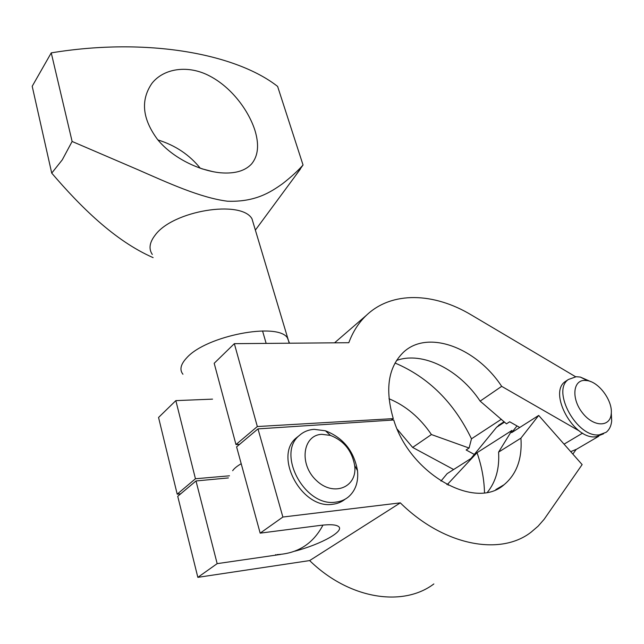 <?xml version="1.0" encoding="UTF-8"?>
<svg xmlns="http://www.w3.org/2000/svg" width="644" height="644" viewBox="0 0 644 644"><rect width="100%" height="100%" fill="white"/><g stroke="black" fill="none" stroke-linecap="round" stroke-linejoin="round"><path stroke-width="0.97" d="M395.03 363.023C428.461 377.231 453.948 402.5 471.489 438.822L469.082 448.047L431.424 434.547C419.96 417.666 405.817 405.728 388.992 398.741M501.386 419.244L471.489 438.822M396.543 360.455C422.528 351.028 459.309 369.616 480.142 401.123L506.474 423.841L509.662 421.78L519.756 427.479M474.306 454.431L466.135 449.963L469.082 448.047M453.642 469.524L412.643 447.427L431.424 434.547M412.643 447.427L397.284 429.266M570.697 451.653L576.573 449.23L598.703 436.286M239.632 444.312L235.978 444.561L214.186 363.288L234.344 343.663L348.807 342.713C352.928 331.644 358.813 322.491 366.46 315.254C391.922 290.959 433.943 292.505 471.303 314.94L575.607 376.748M229.481 475.811L195.446 478.758L175.844 400.624L212.536 399.135M180.698 493.819L177.197 494.149L158.553 417.473L175.844 400.624M235.978 444.561L257.334 426.545L234.344 343.663M579.415 431.045L501.684 386.352C476.206 347.535 427.833 329.261 403.474 352.228C388.211 367.128 384.814 389.266 393.283 418.624L257.334 426.545M480.142 401.123L501.684 386.352M391.19 420.154L393.283 418.624M177.197 494.149L195.446 478.758M538.69 415.428L520.916 438.153C522.332 458.617 516.713 474.145 504.051 484.739C475.224 510.773 409.866 474 393.734 419.985L257.986 428.888L282.877 517.035L400.318 502.859C443.619 545.677 500.364 556.255 531.139 532.145L538.086 526.196L544.148 519.289L582.136 464.598L538.69 415.428L511.658 432.623L517.003 425.926M576.042 449.609L572.854 454.092M500.613 423.969L496.548 427.302L470.965 458.504L447.153 473.646L440.955 481.1M280.51 554.452L217.165 563.645L196.001 480.955L177.728 496.307L197.845 577.346L309.643 560.578C349.032 599.129 402.862 607.437 433.855 583.947M484.497 492.692C484.183 479.458 481.696 466.127 477.035 452.7L511.98 430.409L498.593 452.112C499.583 468.341 495.88 481.696 487.484 492.201M448.184 485.206L448.135 483.66L477.035 452.7M448.135 483.66L446.807 484.497M520.916 438.153L498.593 452.112M257.986 428.888L236.598 446.856L260.168 533.143L320.31 525.399C329.607 524.256 335.605 524.578 338.309 526.357C345.498 530.801 321.469 544.18 294.783 551.2M196.001 480.955L228.387 477.929M217.165 563.645L197.845 577.346M400.318 502.859L309.643 560.578M282.877 517.035L260.168 533.143M232.661 470.708C234.126 468.518 236.976 466.184 241.202 463.712M201.701 168.752L213.309 171.763M220.514 172.793C199.334 170.74 172.825 158.11 157.675 139.651C142.316 118.987 140.384 100.239 151.887 83.414C163.761 68.151 188.394 64.642 209.686 76.016C231.325 87.238 248.471 110.108 254.992 130.531C259.323 144.86 258.155 156.033 251.506 164.035C244.953 171.014 234.625 173.928 220.514 172.793M200.308 168.285C189.473 154.802 175.337 145.343 157.893 139.917M152.306 254.452C148.531 248.89 149.48 242.458 155.156 235.141C172.825 210.62 241.089 199.584 251.965 218.735L254.42 226.978M153.111 257.624C114.366 240.679 80.041 206.136 51.721 173.115L62.275 159.841L72.12 141.463L137.687 169.605C168.704 183.202 200.252 197.716 227.485 201.218C255.322 202.216 270.488 192.25 282.507 183.757C291.144 177.011 297.995 170.757 303.042 165.001L295.065 176.279M303.042 165.001L277.62 86.425C236.155 53.879 147.468 37.03 51.246 52.872L32.2 86.264L51.721 173.115M72.12 141.463L51.246 52.872M335.822 502.119C340.773 501.547 345.055 499.752 348.654 496.733C355.625 490.446 358.571 481.744 357.501 470.643C353.95 451.066 343.276 437.783 325.478 430.804L314.183 429.339C308.452 429.725 303.541 431.746 299.452 435.392C276.075 453.537 304.902 507.424 335.822 502.119M321.895 434.322L330.42 435.408C343.912 440.697 351.994 450.76 354.683 465.588C357.678 487.218 333.656 497.281 316.357 480.448C298.671 464.107 302.752 434.917 321.895 434.322M345.144 499.181C341.61 502.022 337.448 503.721 332.674 504.276C301.795 509.597 273.112 455.888 296.473 437.751L298.953 435.787M590.773 381.618L580.292 377.054L576.195 376.716L568.419 379.477C551.184 390.819 577.201 438.17 599.29 434.829L606.109 432.317C609.305 429.798 611.164 426.014 611.687 420.967L611.293 412.885M584.414 380.395L587.497 380.644C599.435 382.464 612.879 401.18 611.228 413.81C610.238 427.342 593.744 427.254 582.683 413.158C571.389 399.32 572.669 380.467 584.414 380.395M603.581 433.79L595.966 436.777C573.876 440.134 547.98 392.912 565.231 381.554L567.267 380.226M564.072 444.151L582.587 433.122M504.55 422.094L496.548 427.302M275.713 555.241L275.552 554.629M182.944 374.236C179.338 369.761 180.642 364.246 186.865 357.678C206.338 335.725 277.331 322.121 287.361 337.746L289.494 343.204M334.566 342.833L366.46 315.254M504.107 421.699L498.577 425.298M504.051 484.739L495.808 489.609M276.872 554.629C297.802 553.534 313.161 543.689 322.974 525.085M266.149 343.397L262.551 330.936M289.245 343.204L251.965 218.735M255.354 230.133L300.386 169.066M330.42 435.408L325.478 430.804M354.683 465.588L357.501 470.643M299.452 435.392L296.473 437.751M587.497 380.644L580.292 377.054M611.228 413.81L611.687 420.967M568.419 379.477L565.231 381.554"/></g></svg>
